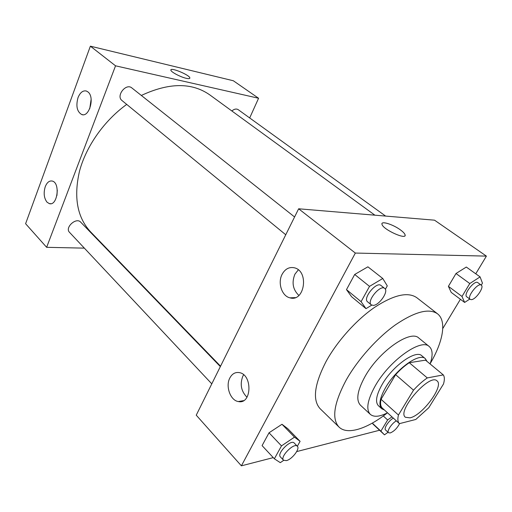 <?xml version="1.0" encoding="UTF-8"?>
<svg xmlns="http://www.w3.org/2000/svg" width="512" height="512" viewBox="0 0 512 512"><rect width="100%" height="100%" fill="white"/><g stroke="black" fill="none" stroke-linecap="round" stroke-linejoin="round"><path stroke-width="0.77" d="M409.971 417.85L405.389 417.261C396.442 411.13 429.702 372.877 437.018 380.89C444.294 385.773 422.432 415.462 409.971 417.85M428.774 407.731L443.475 384.038C444.698 379.904 444.64 376.858 443.302 374.906L427.296 377.926C422.669 381.069 418.08 385.152 413.517 390.176L398.445 415.027C397.44 419.149 397.766 422.016 399.411 423.648L415.789 419.469L428.774 407.731M413.517 390.176L395.629 374.656L381.043 399.296L398.445 415.027M381.043 399.296C380.147 403.43 380.563 406.342 382.291 408.045L399.411 423.648M395.629 374.656C400.115 369.722 404.672 365.734 409.28 362.714L427.296 377.926M443.302 374.906L425.517 360.154L409.28 362.714M427.021 361.402L425.338 358.675C419.424 352.378 396.179 368.947 385.6 387.571C379.706 398.061 378.426 405.126 381.766 408.774L384.474 410.029M381.766 408.774L378.413 405.709C375.04 402.035 376.282 394.963 382.131 384.493C392.646 365.901 415.872 349.434 421.837 355.776L425.338 358.675M430.08 363.936C433.011 355.514 432.742 349.722 429.274 346.554C421.235 337.99 389.549 360.39 375.296 385.766C367.456 399.891 365.792 409.421 370.31 414.355C373.901 417.331 379.635 416.819 387.514 412.8M429.274 346.554L418.835 338.061C410.554 329.325 378.957 351.296 365.005 376.544C357.325 390.605 355.808 400.154 360.448 405.197L370.31 414.355M430.202 363.584C443.142 341.626 446.893 320.96 437.517 313.805C429.043 307.987 415.117 311.597 395.731 324.64C377.35 337.677 357.939 359.309 346.4 379.674C333.926 402.995 331.462 418.79 339.021 427.059C347.405 435.354 367.354 428.768 387.302 412.909M339.021 427.059L320.186 408.768C312.262 400.16 314.285 384.307 326.234 361.21C337.325 341.062 356.352 319.898 374.618 307.341C393.907 294.797 407.962 291.584 416.794 297.69L437.517 313.805M475.75 273.798L486.4 256.115L355.341 253.056L241.389 465.83L273.261 457.619M296.698 451.584L379.571 430.24M442.758 328.582L460.403 299.283M297.344 446.253L300.096 441.338L287.712 428.634L281.984 424.275L269.03 432.787L262.086 445.619L274.362 458.797L280.301 462.656L283.654 460.365M385.37 289.286L387.283 285.869L382.771 278.496L367.898 266.822L354.688 274.47L346.483 289.626L351.584 296.723L365.99 308.646L371.744 305.139M481.274 285.133L482.458 283.174L480.096 276.902L466.317 267.046L456 273.51L448.403 286.336L451.219 292.403L464.634 302.445L469.798 299.066M372.877 423.981L384.486 434.842L388.045 432.288M404.998 235.622L405.05 234.726C404.621 233.453 403.091 231.853 400.461 229.92C403.091 231.846 404.621 233.446 405.05 234.726C407.283 240.531 382.938 229.574 381.997 224.333C380.595 220.531 392.998 224.333 400.461 229.92C393.888 225.03 382.925 221.158 382.042 223.462M355.341 253.056L298.643 208.787L434.534 220.179L486.4 256.115M298.643 208.787L196.243 415.181L241.389 465.83M282.118 274.298C285.114 268.915 289.19 266.752 294.355 267.795C309.318 271.04 304.634 302.419 289.946 297.837C281.843 296.128 277.491 282.816 282.118 274.298M229.85 377.965C232.122 373.779 235.258 371.994 239.264 372.595C252.787 374.522 251.795 404.813 238.33 401.549C230.362 400.474 225.312 386.189 229.85 377.965M298.304 269.875L294.912 274.195C291.558 282.605 292.883 289.69 298.886 295.443M243.635 374.803L242.854 376.128C239.757 384.23 241.133 391.27 246.995 397.248M220.55 366.195L90.541 231.808C77.184 217.376 73.517 197.139 79.533 171.085C86.176 146.24 104.173 120.64 126.72 104.41M141.331 95.456C168.973 82.554 191.75 82.336 209.683 94.81L374.88 215.174M285.754 234.758L121.99 100.531C115.706 95.93 126.022 82.79 131.878 87.955L294.579 216.966M211.789 383.846L69.504 232.326C64.55 227.603 76.237 216.96 80.672 222.131L220.346 366.605M231.846 110.957C234.24 108.979 236.358 108.544 238.195 109.658L385.606 216.077M46.637 247.315L115.539 65.818L90.374 46.17L25.6 223.718L46.637 247.315L84.358 248.141M106.285 248.621L106.816 248.627M249.683 117.952L258.579 98.253L115.539 65.818M87.981 91.942C95.021 97.152 89.242 117.696 81.709 114.528C76.986 111.661 75.75 106.029 78.016 97.638C80.147 92.48 82.938 90.278 86.387 91.021L87.981 91.942M47.027 202.182C43.974 198.138 43.386 192.979 45.254 186.694C47.008 182.394 49.338 180.512 52.262 181.056C60.57 182.81 57.414 206.438 49.286 203.603L47.027 202.182M258.579 98.253L233.331 80.755L90.374 46.17M91.142 99.238L89.747 108.634M57.299 190.157L56.941 195.52M186.253 78.317C180.666 77.126 171.002 72.019 170.88 70.208C169.76 66.81 189.536 74.854 189.85 77.901C189.965 78.726 188.768 78.867 186.253 78.317M189.83 78.227L189.843 77.901C189.606 75.091 171.424 67.386 170.899 69.888M391.981 416.87L387.635 419.955L380.89 431.149L384.486 434.842M399.584 423.603C397.178 428.218 394.074 431.334 390.259 432.947L388.538 432.749L385.568 429.99C383.526 428.55 388.762 420.538 393.35 418.118M383.29 415.962L387.635 419.955M372.301 423.11L380.89 431.149M388.538 432.749C386.509 431.322 391.77 423.296 396.352 420.858M480.096 276.902L469.779 283.533L461.997 296.461L464.634 302.445M470.208 299.373L466.778 296.826C462.989 294.618 474.554 279.718 477.805 282.63L481.28 285.139C484.57 286.989 475.757 299.75 471.296 299.648L470.208 299.373C466.451 297.184 478.054 282.246 481.28 285.139M466.317 267.046L456 273.51L469.779 283.533M456 273.51L448.403 286.336L461.997 296.461M448.403 286.336L451.219 292.403M300.096 441.338L294.496 437.139L281.485 445.888L274.362 458.797M283.514 460.23L280.397 456.909C276.518 453.51 291.021 438.95 294.214 443.014L297.363 446.278C300.269 448.685 292.058 459.386 286.374 460.627L283.514 460.23C279.654 456.858 294.202 442.234 297.363 446.278M287.712 428.634L281.984 424.275L294.496 437.139M281.984 424.275L269.03 432.787L281.485 445.888M269.03 432.787L262.086 445.619M382.771 278.496L369.517 286.374L361.082 301.664L365.99 308.646M371.27 304.845L367.571 301.811C362.483 298.381 376.525 281.235 380.966 285.466L384.723 288.442C388.986 291.2 379.251 305.44 373.19 305.376L371.27 304.845C366.214 301.44 380.307 284.23 384.723 288.442M367.898 266.822L354.688 274.47L369.517 286.374M354.688 274.47L346.483 289.626L361.082 301.664M346.483 289.626L351.584 296.723M289.946 297.837L295.226 297.619M238.33 401.549L243.565 400.646M81.709 114.528L82.944 114.733M49.286 203.603L50.784 203.706"/></g></svg>
